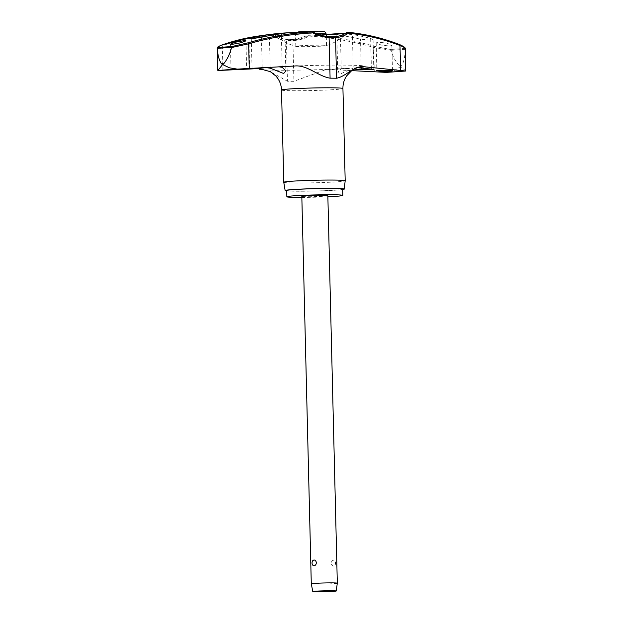 <?xml version="1.0" encoding="UTF-8"?>
<svg xmlns="http://www.w3.org/2000/svg" width="623" height="623" viewBox="0 0 623 623"><rect width="100%" height="100%" fill="white"/><g stroke="black" fill="none" stroke-linecap="round" stroke-linejoin="round"><path stroke-width="0.47" stroke-dasharray="3.12 2.34" d="M405.76 70.967L400.76 66.536L401.788 65.641A117.599 4.836 -1.4 0 1 400.636 65.727A117.599 4.836 -1.4 0 1 399.468 65.812L400.651 66.544L394.507 70.329L387.124 72.354M312.707 31.975A1.044 0.498 -60.1 0 0 312.676 31.975A1.044 0.498 -60.1 0 0 312.302 32.178A36.523 1.503 178.6 0 0 283.224 33.408A36.523 1.503 178.6 0 0 274.393 34.678A36.523 1.503 178.6 0 0 274.992 34.872A1.044 0.678 -53.6 0 0 273.528 35.698A1.044 0.779 87.2 0 1 274.19 34.615A37.333 1.534 -1.4 0 1 277.508 33.564M295.956 46.382A15.357 0.631 178.6 0 0 306.82 46.639A15.357 0.631 178.6 0 0 322.792 46.055A15.357 0.631 178.6 0 0 326.374 45.643A15.357 0.631 178.6 0 0 326.522 45.549A15.357 0.631 178.6 0 0 316.507 45.206A15.357 0.631 178.6 0 0 299.538 45.798A15.357 0.631 178.6 0 0 295.808 46.304A15.357 0.631 178.6 0 0 295.956 46.382A53.282 53.282 0 0 1 274.393 34.678L274.502 34.631A1.044 1.02 -79 0 1 274.992 34.872A43.135 28.681 86.5 0 0 287.655 39.475A31.275 1.285 178.6 0 0 293.783 39.545A43.135 35.986 85 0 0 309.429 35.254L326.25 34.452A37.333 1.534 -1.4 0 1 309.39 35.013A1.044 0.568 -86.6 0 0 308.844 36.087A1.044 0.537 59.6 0 1 308.891 35.145L308.891 35.145A1.044 0.537 59.6 0 1 309.016 35.106A1.044 0.537 59.6 0 1 309.047 35.106A1.044 0.537 59.6 0 1 309.429 35.254A36.523 1.503 178.6 0 0 326.257 34.701M405.215 48.937L404.966 49.295A115.076 4.727 -1.4 0 1 398.338 49.801A115.076 4.727 -1.4 0 1 390.948 50.307L390.59 49.451A114.336 4.704 178.6 0 0 397.762 48.96A114.336 4.704 178.6 0 0 404.21 48.469C404.857 47.364 403.26 46.055 399.413 44.545M404.989 49.497C405.223 55.743 404.156 61.124 401.788 65.641M286.705 190.521A27.98 1.153 178.6 0 0 304.951 191.16A27.98 1.153 178.6 0 0 335.867 190.077A27.98 1.153 178.6 0 0 342.658 189.158M283.769 182.274A30.714 1.262 178.6 0 0 303.876 182.967A30.714 1.262 178.6 0 0 337.728 181.776A30.714 1.262 178.6 0 0 345.189 180.779M342.666 189.548A29.546 1.215 -1.4 0 1 337.043 190.085A29.546 1.215 -1.4 0 1 309.047 191.168A29.546 1.215 -1.4 0 1 286.72 190.911M263.327 67.634L278.793 66.801M253.242 36.882A408.306 271.457 -93.5 0 1 274.19 34.615A1.044 1.02 -79 0 1 274.502 34.631A1.044 1.044 0 0 1 274.922 34.81C278.894 37.707 282.998 39.21 287.242 39.304A1.044 0.779 -88.8 0 0 286.44 40.394A43.984 29.242 -93.5 0 1 273.528 35.698A407.271 270.764 86.5 0 0 222.325 45.72A1.044 0.763 70.8 0 1 222.761 44.692M357.407 67.705L357.415 67.705A53.492 2.196 -1.4 0 1 357.407 67.705L353.218 68.094L352.4 34.499L339.917 33.697A37.333 1.534 -1.4 0 0 347.533 32.264A408.306 271.457 86.5 0 1 347.587 32.264M293.783 39.545A1.044 0.576 -89.8 0 0 293.472 39.374L296.12 39.265L308.891 35.145A1.044 1.044 0 0 1 309.397 34.997L309.397 34.997A408.306 340.579 -95 0 1 374.384 46.343L390.59 49.451M338.289 33.813L336.809 34.296L340.415 35.363A409.389 323.82 -94.4 0 1 360.515 39.179L371.183 40.184L373.068 39.592L370.662 38.447A409.389 294.095 86.2 0 0 352.4 34.499M378.068 42.154L376.183 42.87L381.253 45.113L389.982 46.063L391.867 45.339L386.797 43.088L378.068 42.154M354.105 69.13L345.851 68.538L341.233 68.951L337.736 72.19L340.026 74.121L353.218 68.094M351.722 70.633L326.6 69.324L293.9 81.317A32.926 1.355 -1.4 0 1 287.437 81.247L270.32 71.661M337.316 583.183A13.013 0.537 -1.4 0 1 334.154 583.611A13.013 0.537 -1.4 0 1 319.817 584.109A13.013 0.537 -1.4 0 1 311.29 583.821M312.707 565.131L312.154 563.052L312.707 560.7M327.846 195.762A13.013 0.537 -1.4 0 1 324.684 196.19A13.013 0.537 -1.4 0 1 310.309 196.697A13.013 0.537 -1.4 0 1 301.82 196.401M333.585 560.209C332.246 560.412 331.467 561.424 331.241 563.262C331.553 565.077 332.386 565.995 333.726 566.019L334.894 565.31L335.454 562.958L334.901 560.879L333.585 560.209M345.524 33.346A36.523 1.503 178.6 0 0 347.346 32.894A36.523 1.503 178.6 0 0 346.746 32.567A43.135 28.681 -93.5 0 1 334.294 36.625A1.044 0.779 91.2 0 1 334.746 36.399M334.294 36.625A31.275 1.285 178.6 0 0 328.157 36.555A43.135 35.986 -95 0 1 312.302 32.178L312.325 31.866M404.21 48.469L404.966 49.295M222.933 70.321L222.325 45.72C218.284 47.075 216.672 48.026 217.497 48.578M390.948 50.307L373.675 47.403A1.044 0.545 106.3 0 1 374.384 46.343M399.468 65.812C395.644 61.739 392.817 56.631 390.995 50.502M301.851 197.413A27.98 1.153 178.6 0 0 327.869 196.782M374.275 72.003L373.675 47.403A407.271 339.714 85 0 0 308.844 36.087A43.984 36.687 -95 0 1 292.896 40.464A32.926 1.355 -1.4 0 1 286.44 40.394L287.437 81.247M287.655 39.475A1.044 0.779 -88.8 0 0 287.242 39.304L293.472 39.374A1.044 0.576 -89.8 0 0 293.449 39.374A1.044 0.576 -89.8 0 0 292.896 40.464L293.9 81.317M281.518 90.016A30.714 1.262 178.6 0 0 301.54 90.717A30.714 1.262 178.6 0 0 335.478 89.525A30.714 1.262 178.6 0 0 342.93 88.521L342.93 88.505M277.539 66.817A53.492 2.196 -1.4 0 1 278.536 66.754A53.492 2.196 -1.4 0 1 364.611 66.069A53.492 2.196 -1.4 0 1 291.946 70.204A53.492 2.196 -1.4 0 1 278.536 66.754A53.492 2.196 -1.4 0 1 294.578 66.007M345.851 68.538A53.492 2.196 -1.4 0 1 328.812 69.34M341.233 68.951L340.415 35.363M282.18 67.3L281.362 33.704M326.234 33.977A15.357 0.631 -1.4 0 1 322.504 34.483A15.357 0.631 -1.4 0 1 300.854 35.075A15.357 0.631 -1.4 0 1 295.528 34.732A15.357 0.631 -1.4 0 1 299.258 34.226A15.357 0.631 -1.4 0 1 316.071 33.634M319.147 31.15A12.756 0.522 -1.4 0 1 320.471 31.859A12.756 0.522 -1.4 0 1 302.49 32.357A12.756 0.522 -1.4 0 1 299.313 32.264M252.035 68.335L251.31 38.813M270.18 67.261L269.401 35.636M262.19 67.705L261.442 37.24M371.409 68.912L370.662 38.447M361.215 68.032L360.515 39.179M294.788 65.999L247.136 68.546M343.997 68.522L326.6 69.324M245.953 40.869L246.63 68.616M391.867 45.339L392.49 70.851M336.809 34.296L337.736 72.19M284.921 33.074L285.848 70.96M295.808 46.304L295.528 34.732L296.891 32.357M334.894 565.31A3.902 3.902 0 0 0 334.901 560.879M326.522 45.549L326.288 36.243M248.935 38.766L249.667 68.53M373.068 39.592L373.792 69.355M376.183 42.87L376.86 70.617M230.409 44.108L231.032 69.612M358.996 67.276L355.289 67.712M345.936 33.081L347.346 32.894A53.282 53.282 0 0 1 326.374 45.643"/><path stroke-width="0.93" d="M288.979 89.011A30.714 1.262 178.6 0 0 281.518 90.016C281.316 84.65 279.439 79.978 275.88 76.006L270.32 71.661L259.067 68.569L217.902 70.516L222.528 64.566L221.469 63.834A117.599 4.836 -1.4 0 1 222.613 63.756A117.599 4.836 -1.4 0 1 223.782 63.671L222.645 64.558L229.451 67.821L237.316 69.114L294.578 66.007C307.225 64.652 317.987 76.247 330.089 78.171A32.926 1.355 -1.4 0 1 336.545 78.241C346.108 76.559 354.183 65.166 364.323 66.786L405.729 71.014L405.223 48.913M282.686 33.12L283.434 33.066C285.91 32.949 285.217 33.159 281.362 33.704A409.389 323.82 85.6 0 0 261.442 37.24L250.835 38.852L248.935 38.766L251.295 37.972A409.389 294.095 -93.8 0 1 269.377 34.569L283.434 33.066A37.333 1.534 -1.4 0 1 312.333 31.866L312.325 31.866A1.044 0.576 86.9 0 1 312.925 32.855A1.044 0.498 -60.1 0 0 312.871 32.007A1.044 0.498 -60.1 0 0 312.707 31.975M346.746 32.567A1.044 0.716 54.2 0 1 348.241 33.253A1.044 0.771 -84.7 0 0 347.533 32.264A1.044 1.02 101 0 0 347.439 32.256M405.729 71.014L386.229 72.377L351.722 70.633M327.869 196.782A27.98 1.153 178.6 0 0 336.015 196.315A27.98 1.153 178.6 0 0 342.814 195.396A27.98 1.153 178.6 0 0 324.567 194.765A27.98 1.153 178.6 0 0 293.651 195.848A27.98 1.153 178.6 0 0 286.86 196.767A27.98 1.153 178.6 0 0 301.851 197.413M342.814 195.396L342.658 189.158A27.98 1.153 178.6 0 0 324.419 188.528A27.98 1.153 178.6 0 0 293.503 189.602A27.98 1.153 178.6 0 0 286.705 190.521L286.86 196.767M288.971 89.011A30.714 1.262 178.6 0 1 322.909 87.82A30.714 1.262 178.6 0 1 342.93 88.521L345.189 180.771A30.714 1.262 178.6 0 0 345.189 180.771A30.714 1.262 178.6 0 0 325.167 180.078A30.714 1.262 178.6 0 0 291.229 181.262A30.714 1.262 178.6 0 0 283.769 182.274L285.147 190.568A29.546 1.215 -1.4 0 1 292.319 189.594A29.546 1.215 -1.4 0 1 325.042 188.45A29.546 1.215 -1.4 0 1 344.223 189.127A29.546 1.215 -1.4 0 1 342.666 189.548M223.782 63.671C227.395 59.162 229.965 53.796 231.491 47.574L248.639 43.82A1.044 0.568 -106.2 0 0 247.884 42.862L231.842 46.554A114.336 4.704 178.6 0 0 224.669 47.044A114.336 4.704 178.6 0 0 218.221 47.535L217.505 48.384A115.076 4.727 -1.4 0 1 224.132 47.87A115.076 4.727 -1.4 0 1 231.522 47.371L231.491 47.574M281.806 33.183L277.508 33.564A37.333 1.534 -1.4 0 1 281.806 33.183M338.951 33.751L338.289 33.813A37.333 1.534 -1.4 0 1 326.25 34.46L345.936 33.081M232.924 69.449L231.032 69.612M246.63 68.616L244.73 68.764M278.793 66.801L282.18 67.3L285.848 70.96L283.667 73.498L270.195 68.164L265.982 67.65L249.667 68.53L263.327 67.634M269.401 35.636L269.377 34.569L270.148 34.467M218.221 47.535C217.536 46.959 219.078 46.001 222.855 44.669A408.306 271.457 -93.5 0 1 253.242 36.882L253.242 36.882A409.552 409.552 0 0 1 277.508 33.564M232.309 44.311L230.409 44.108L235.377 42.208L244.045 40.666L245.953 40.869L240.976 42.761L232.309 44.311M389.282 70.337C393.02 70.648 393.463 70.936 390.598 71.201C384.414 71.723 371.814 70.718 378.753 70.251L389.282 70.337M392.49 70.851L390.598 71.201M364.323 66.786A53.492 2.196 -1.4 0 1 357.415 67.705L373.792 69.355L361.254 69.644L354.105 69.13M339.917 33.697L338.289 33.813M283.434 33.066L284.921 33.074M311.29 583.821A13.013 0.537 -1.4 0 1 311.29 583.813A13.013 0.537 -1.4 0 1 314.451 583.393A13.013 0.537 -1.4 0 1 328.835 582.887A13.013 0.537 -1.4 0 1 337.316 583.183L327.846 195.762A13.013 0.537 -1.4 0 0 319.365 195.466A13.013 0.537 -1.4 0 0 304.982 195.972A13.013 0.537 -1.4 0 0 301.82 196.401L311.29 583.813L312.785 591.585A11.712 0.483 -1.4 0 1 315.627 591.204A11.712 0.483 -1.4 0 1 328.609 590.744A11.712 0.483 -1.4 0 1 336.202 591.017A11.712 0.483 -1.4 0 1 333.36 591.398A11.712 0.483 -1.4 0 1 320.456 591.85A11.712 0.483 -1.4 0 1 312.785 591.585M314.023 565.801L312.707 565.131A3.902 3.902 0 0 1 312.707 560.7L313.883 559.991C315.222 560.015 316.048 560.934 316.367 562.748C316.141 564.586 315.355 565.598 314.023 565.801M376.86 70.617L378.753 70.251M334.746 36.399A1.044 0.779 91.2 0 1 335.548 37.396A43.984 29.242 86.5 0 0 348.241 33.253A407.271 270.764 -93.5 0 1 399.989 45.502A1.044 0.748 -69 0 0 399.413 44.545A408.306 271.457 86.5 0 0 347.587 32.264M328.492 36.329A1.044 0.576 90.2 0 1 328.516 36.329C323.08 36.298 317.862 34.857 312.871 32.007A1.044 1.044 0 0 0 312.325 31.866L312.325 31.866A408.306 340.579 85 0 0 247.884 42.862M231.522 47.371L231.842 46.554M217.505 48.384L217.248 48.283C217.45 47.527 216.547 47.075 222.761 44.685A1.044 0.763 70.8 0 1 222.855 44.669M400.589 70.103L399.989 45.502C404.101 47.044 405.768 48.376 404.989 49.497M217.497 48.578C217.567 54.692 218.891 59.777 221.469 63.834M286.72 190.911A29.546 1.215 -1.4 0 1 285.147 190.568M405.643 70.983A112.179 4.61 -1.4 0 1 396.687 71.692A112.179 4.61 -1.4 0 1 386.229 72.377M217.902 70.516A112.179 4.61 -1.4 0 1 226.858 69.807A112.179 4.61 -1.4 0 1 237.316 69.114M249.247 68.429L248.639 43.82A407.271 339.714 -95 0 1 312.925 32.855A43.984 36.687 85 0 0 329.084 37.318A32.926 1.355 -1.4 0 1 335.548 37.396L336.545 78.241M405.215 48.937C405.861 47.971 403.984 46.523 399.584 44.576C382.429 37.995 365.086 33.883 347.556 32.264A1.044 1.044 0 0 0 346.855 32.451C343.522 34.833 340.01 36.142 336.319 36.368L328.516 36.329A1.044 0.576 90.2 0 1 329.084 37.318L330.089 78.171M326.257 34.701A36.523 1.503 178.6 0 0 338.507 34.024A36.523 1.503 178.6 0 0 345.524 33.346M259.067 68.569A53.492 2.196 -1.4 0 1 265.982 67.65M316.071 33.634A15.357 0.631 -1.4 0 1 320.915 33.634A15.357 0.631 -1.4 0 1 326.234 33.977C323.438 29.6 325.37 32.014 319.241 31.15L301.664 31.609L296.891 32.357M299.313 32.264A12.756 0.522 -1.4 0 1 303.082 31.524A12.756 0.522 -1.4 0 1 319.147 31.15M251.31 38.813L251.295 37.972M270.195 68.164L270.18 67.261M361.254 69.644L361.215 68.032M344.223 189.127L345.189 180.779M336.202 591.017L337.316 583.183M326.288 36.243L326.234 33.977M342.93 88.521C342.86 83.871 344.114 79.635 346.7 75.811L351.621 70.71C353.498 68.912 359.035 67.097 358.996 67.276M283.317 33.074L312.325 31.866M222.761 44.692L253.242 36.882M217.24 48.267L217.777 70.329M281.518 90.016L283.769 182.274"/></g></svg>
